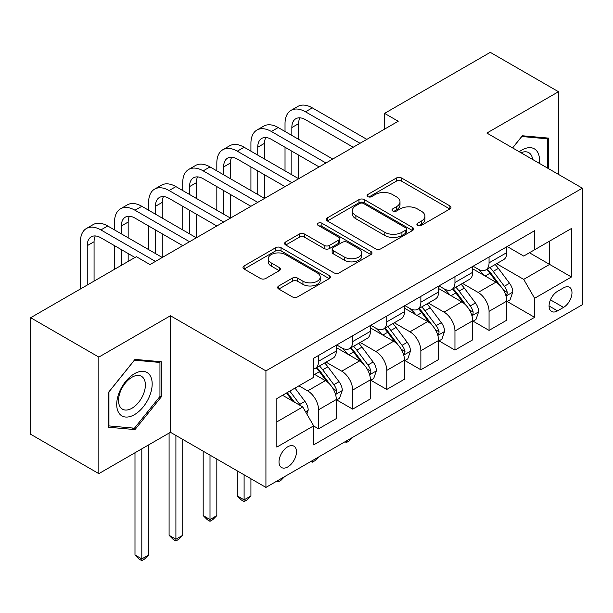 <?xml version="1.0" encoding="UTF-8"?>
<svg xmlns="http://www.w3.org/2000/svg" width="613" height="613" viewBox="0 0 613 613"><rect width="100%" height="100%" fill="white"/><g stroke="black" fill="none" stroke-linecap="round" stroke-linejoin="round"><path stroke-width="0.92" d="M417.668 225.4A2.651 1.532 0 0 0 421.415 225.4L449.865 208.972A3.785 2.184 0 0 0 450.976 207.424A3.785 2.184 0 0 0 449.865 205.884L401.668 178.054A3.785 2.184 0 0 0 396.312 178.054L367.861 194.482A2.651 1.532 0 0 0 367.087 195.562A2.651 1.532 0 0 0 367.861 196.643A2.651 1.532 0 0 0 371.616 196.643L375.294 194.52A12.114 6.996 0 0 1 392.435 194.52L396.45 196.834A12.114 6.996 0 0 1 399.998 201.784A12.114 6.996 0 0 1 396.45 206.734L392.764 208.857A2.651 1.532 0 0 0 391.991 209.937A2.651 1.532 0 0 0 392.764 211.018A2.651 1.532 0 0 0 396.511 211.018L400.197 208.895A12.114 6.996 0 0 1 417.33 208.895L421.346 211.217A12.114 6.996 0 0 1 424.901 216.159A12.114 6.996 0 0 1 421.346 221.109L417.668 223.232A2.651 1.532 0 0 0 416.894 224.312A2.651 1.532 0 0 0 417.668 225.4L417.668 223.232M287.75 466.937A12.344 7.126 120 0 0 295.811 456.064A12.344 7.126 120 0 0 293.918 446.172A12.344 7.126 120 0 0 287.75 446.785A12.344 7.126 120 0 0 279.681 457.658A12.344 7.126 120 0 0 281.574 467.55A12.344 7.126 120 0 0 287.75 466.937M278.769 285.957A3.785 2.184 0 0 0 277.658 287.505A3.785 2.184 0 0 0 278.769 289.045L292.294 296.853A3.785 2.184 0 0 0 297.65 296.853L329.242 278.616A3.785 2.184 0 0 0 330.353 277.068A3.785 2.184 0 0 0 329.242 275.521L281.045 247.698A3.785 2.184 0 0 0 275.689 247.698L244.097 265.935A3.785 2.184 0 0 0 242.986 267.483A3.785 2.184 0 0 0 244.097 269.03L260.425 278.455A3.785 2.184 0 0 0 265.781 278.455L279.306 270.655A3.785 2.184 0 0 0 280.417 269.107A3.785 2.184 0 0 0 279.306 267.559L271.207 262.885A10.13 5.846 0 0 1 268.241 258.747A10.13 5.846 0 0 1 274.494 253.345A10.13 5.846 0 0 1 285.528 254.617L317.258 272.931A10.13 5.846 0 0 1 320.224 277.068A10.13 5.846 0 0 1 313.971 282.47A10.13 5.846 0 0 1 302.937 281.206L297.65 278.149A3.785 2.184 0 0 0 292.294 278.149L278.769 285.957L278.769 289.045M170.452 315.749L98.846 357.088L30.65 317.718L30.65 434.265L98.846 473.634L170.452 432.295L265.927 487.412L265.927 370.873L170.452 315.749L170.452 432.295M558.481 174.406L558.481 91.72L486.875 133.059L582.35 188.183L265.927 370.873M558.481 91.72L490.285 52.35L384.581 113.374L384.581 129.128M30.65 317.718L136.354 256.694L149.993 264.563L398.22 121.251L384.581 113.374M375.562 248.778A3.785 2.184 0 0 0 380.918 248.778L412.511 230.534A3.785 2.184 0 0 0 413.622 228.994A3.785 2.184 0 0 0 412.511 227.446L364.314 199.623A3.785 2.184 0 0 0 358.965 199.623L327.365 217.86A3.785 2.184 0 0 0 326.262 219.408A3.785 2.184 0 0 0 327.365 220.956L375.562 248.778M319.189 225.967A2.651 1.532 0 0 1 321.879 226.343L321.879 223.193L370.88 251.483A3.785 2.184 0 0 1 371.984 253.031A3.785 2.184 0 0 1 370.88 254.579L339.28 272.816A3.785 2.184 0 0 1 333.924 272.816L285.735 244.993L285.735 241.897A3.785 2.184 0 0 0 284.624 243.445A3.785 2.184 0 0 0 285.735 244.993M285.735 241.897L299.251 234.089A3.785 2.184 0 0 1 304.607 234.089L324.154 245.376A3.785 2.184 0 0 0 329.51 245.376L338.476 240.196A3.785 2.184 0 0 0 339.587 238.656A3.785 2.184 0 0 0 338.476 237.108L318.132 225.362A2.651 1.532 0 0 1 317.35 224.274A2.651 1.532 0 0 1 318.99 222.864A2.651 1.532 0 0 1 321.879 223.193M563.531 287.872L557.524 291.344A11.961 6.904 120 0 0 549.715 301.88A11.961 6.904 120 0 0 551.547 311.465A11.961 6.904 120 0 0 557.524 310.868L563.531 307.404A11.961 6.904 120 0 0 571.339 296.868A11.961 6.904 120 0 0 569.508 287.282A11.961 6.904 120 0 0 563.531 287.872M265.927 487.412L582.35 304.73L582.35 188.183M507.196 246.533L523.701 256.065L534.613 249.759L534.613 230.71L313.657 358.276L313.657 377.332L276.838 398.588L276.838 447.099L313.657 425.836L313.657 444.892L534.613 317.327L534.613 298.27L523.701 279.375L496.576 263.713M534.613 249.759L571.439 228.503L571.439 277.007L534.613 298.27M98.846 357.088L98.846 473.634M529.433 252.755L549.616 264.41L549.616 241.101L571.439 228.503M523.701 279.375L549.616 264.41L571.439 277.007M276.838 421.897L302.753 406.94L282.562 395.285M313.657 425.997L318.568 428.832L318.568 409.775A15.432 8.911 -120 0 0 307.657 390.872L298.929 385.83M318.568 428.832L336.299 418.595L336.299 399.538A15.432 8.911 -120 0 0 325.388 380.635L313.657 373.861M336.713 399.929L352.667 409.139L352.667 390.083A15.432 8.911 -120 0 0 341.755 371.187L326.093 362.145M352.667 409.139L370.398 398.902L370.398 379.845A15.432 8.911 -120 0 0 359.486 360.95L336.299 347.563M370.811 380.244L386.765 389.454L386.765 370.398A15.432 8.911 -120 0 0 375.853 351.502L360.191 342.452M386.765 389.454L404.496 379.217L404.496 360.16A15.432 8.911 -120 0 0 393.584 341.265L370.398 327.878M404.909 360.559L420.863 369.769L420.863 350.713A15.432 8.911 -120 0 0 409.951 331.817L394.289 322.767M420.863 369.769L438.594 359.532L438.594 340.476A15.432 8.911 -120 0 0 427.682 321.58L404.496 308.193M439 340.874L454.961 350.084L454.961 331.028A15.432 8.911 -120 0 0 444.05 312.132L428.38 303.083M454.961 350.084L472.692 339.847L472.692 320.791A15.432 8.911 -120 0 0 461.781 301.895L438.594 288.508M473.098 321.181L489.059 330.399L489.059 311.343A15.432 8.911 -120 0 0 478.148 292.439L462.478 283.398M489.059 330.399L506.79 320.162L506.79 301.106A15.432 8.911 -120 0 0 495.879 282.202L472.692 268.816M473.098 266.218L478.148 269.138A15.432 8.911 -120 0 0 485.864 269.896A15.432 8.911 -120 0 0 489.059 262.831L489.059 257.008M439 285.903L444.05 288.823A15.432 8.911 -120 0 0 451.766 289.581A15.432 8.911 -120 0 0 454.961 282.524L454.961 276.693M404.902 305.596L409.951 308.508A15.432 8.911 -120 0 0 417.668 309.274A15.432 8.911 -120 0 0 420.863 302.209L420.863 296.378M370.811 325.281L375.853 328.193A15.432 8.911 -120 0 0 383.569 328.959A15.432 8.911 -120 0 0 386.765 321.894L386.765 316.063M336.713 344.966L341.755 347.877A15.432 8.911 -120 0 0 349.471 348.644A15.432 8.911 -120 0 0 352.667 341.579L352.667 335.748M507.196 301.496L534.613 317.327M485.864 269.896L503.595 259.659A15.432 8.911 -120 0 0 506.79 252.594L506.79 246.771M451.766 289.581L469.497 279.344A15.432 8.911 -120 0 0 472.692 272.287L472.692 266.456M417.668 309.274L435.399 299.037A15.432 8.911 -120 0 0 438.594 291.972L438.594 286.141M383.569 328.959L401.3 318.722A15.432 8.911 -120 0 0 404.496 311.657L404.496 305.826M349.471 348.644L367.202 338.407A15.432 8.911 -120 0 0 370.398 331.342L370.398 325.518M313.657 368.949A15.432 8.911 -120 0 0 315.373 368.329L333.104 358.092A15.432 8.911 -120 0 0 336.299 351.027L336.299 345.203M315.373 368.329A15.432 8.911 -120 0 0 318.568 361.264L318.568 355.44M302.753 406.94L313.657 425.836M548.658 168.736L548.658 138.117L522.337 135.764L512.583 147.902M108.662 427.246L134.99 429.59L161.311 396.849L161.311 361.747L134.99 359.394L108.662 392.144L108.662 427.246M159.947 396.059L161.311 396.849M132.209 427.989L134.99 429.59M418.725 225.768L421.346 224.258A12.114 6.996 0 0 0 424.901 219.308L424.901 216.159M399.998 201.784L399.998 204.934A12.114 6.996 0 0 1 396.45 209.884L393.822 211.393M449.812 209.002L401.668 181.203A3.785 2.184 0 0 0 396.312 181.203L368.926 197.018M412.465 230.565L364.314 202.773A3.785 2.184 0 0 0 358.965 202.773L327.419 220.979M405.821 230.074A2.651 1.532 0 0 0 406.595 228.994A2.651 1.532 0 0 0 405.821 227.906L363.517 203.485A2.651 1.532 0 0 0 359.762 203.485L355.885 205.723A12.114 6.996 0 0 0 352.337 210.673A12.114 6.996 0 0 0 355.885 215.623L384.803 232.312A12.114 6.996 0 0 0 401.936 232.312L405.821 230.074L405.821 233.224A2.651 1.532 0 0 0 406.595 232.143L406.595 228.994M352.337 210.673L352.337 213.822A12.114 6.996 0 0 0 355.885 218.772L355.885 215.623M405.821 233.224L401.936 235.469A12.114 6.996 0 0 1 384.803 235.469L355.885 218.772M285.781 245.024L299.251 237.246L299.251 234.089M339.587 238.656L339.587 241.806A3.785 2.184 0 0 1 338.476 243.346L329.51 248.526A3.785 2.184 0 0 1 324.154 248.526L304.607 237.246A3.785 2.184 0 0 0 299.251 237.246M321.879 226.343L370.827 254.602M344.437 257.085A10.13 5.846 0 0 0 355.479 258.357A10.13 5.846 0 0 0 361.731 252.954A10.13 5.846 0 0 0 358.758 248.817L347.579 242.365A3.785 2.184 0 0 0 342.23 242.365L333.257 247.545A3.785 2.184 0 0 0 332.146 249.085A3.785 2.184 0 0 0 333.257 250.633L344.437 257.085L344.437 260.234A10.13 5.846 0 0 0 355.479 261.506A10.13 5.846 0 0 0 361.731 256.104L361.731 252.954M332.146 249.085L332.146 252.234A3.785 2.184 0 0 0 333.257 253.782L333.257 250.633M344.437 260.234L333.257 253.782M320.224 277.068L320.224 280.218A10.13 5.846 0 0 1 313.971 285.62A10.13 5.846 0 0 1 302.937 284.355L297.65 281.298A3.785 2.184 0 0 0 292.294 281.298L278.823 289.075M268.241 258.747L268.241 261.897A10.13 5.846 0 0 0 271.207 266.034L271.207 262.885M279.252 270.678L271.207 266.034M329.189 278.639L281.045 250.847A3.785 2.184 0 0 0 275.689 250.847L244.143 269.061M506.79 301.734L510.062 299.841L512.79 291.972A10.222 5.9 -120 0 0 509.526 283.267L498.384 268.387A29.508 17.041 -120 0 0 495.158 264.532M484.078 275.39A29.508 17.041 -120 0 0 478.033 269.069M505.855 295.474L507.051 294.186L507.273 292.409A10.222 5.9 -120 0 0 504.346 286.256L493.197 271.375A29.508 17.041 -120 0 0 489.979 267.521M487.235 269.107A24.497 14.145 60 0 1 491.251 273.682L500.683 286.271M486.707 269.413A29.508 17.041 60 0 1 489.925 273.268L497.335 283.16M352.85 437.23L349.119 440.962L346.391 442.532L345.027 441.743M346.391 440.954L346.391 442.532M285.022 131.488L285.022 123.611A28.934 16.704 60 0 1 291.014 110.371L297.834 106.432A28.934 16.704 60 0 1 312.293 107.865L366.85 139.366M291.014 110.371A28.934 16.704 60 0 1 305.481 111.804L360.03 143.296M353.211 147.235L305.481 119.681A19.287 11.134 -120 0 0 295.834 118.723A19.287 11.134 -120 0 0 291.842 127.55L291.842 135.427M299.864 117.834A19.287 11.134 -120 0 0 298.661 123.611L298.661 139.366M291.842 151.173L291.842 174.797M298.661 155.112L298.661 178.735L244.104 147.235L237.285 151.173L291.842 182.674M285.022 170.858L285.022 147.235M472.692 321.419L475.964 319.534L478.692 311.657A10.222 5.9 -120 0 0 475.427 302.952L464.286 288.072A29.508 17.041 -120 0 0 461.06 284.217M449.98 295.075A29.508 17.041 -120 0 0 443.935 288.754M471.757 315.159L472.952 313.879L473.175 312.094A10.222 5.9 -120 0 0 470.248 305.941L459.099 291.068A29.508 17.041 -120 0 0 455.88 287.206M453.137 288.792A24.497 14.145 60 0 1 457.152 293.366L466.585 305.956M452.609 289.098A29.508 17.041 60 0 1 455.827 292.953L463.236 302.845M318.752 456.915L315.021 460.647L312.293 462.217L310.929 461.428M312.293 460.639L312.293 462.217M438.594 341.104L441.866 339.219L444.594 331.342A10.222 5.9 -120 0 0 441.329 322.637L430.188 307.757A29.508 17.041 -120 0 0 426.97 303.902M415.882 314.768A29.508 17.041 -120 0 0 409.836 308.439M437.667 334.844L438.854 333.564L439.077 331.779A10.222 5.9 -120 0 0 436.15 325.626L425.001 310.753A29.508 17.041 -120 0 0 421.782 306.891M419.039 308.477A24.497 14.145 60 0 1 423.062 313.051L432.487 325.641M418.51 308.783A29.508 17.041 60 0 1 421.729 312.638L429.138 322.53M284.654 476.6L280.93 480.331L278.202 481.902L276.831 481.113M278.202 480.324L278.202 481.902M404.496 360.796L407.768 358.904L410.495 351.027A10.222 5.9 -120 0 0 407.231 342.322L396.09 327.442A29.508 17.041 -120 0 0 392.872 323.587M381.784 334.453A29.508 17.041 -120 0 0 375.738 328.124M403.569 354.529L404.756 353.249L404.978 351.464A10.222 5.9 -120 0 0 402.051 345.318L390.902 330.438A29.508 17.041 -120 0 0 387.684 326.583M384.941 328.17A24.497 14.145 60 0 1 388.964 332.736L398.396 345.326M384.412 328.468A29.508 17.041 60 0 1 387.631 332.33L395.04 342.215M244.104 474.814L244.104 499.856L250.924 495.925L250.924 478.753M250.924 495.925L246.832 500.016L244.104 501.595L241.376 500.016L237.285 495.925L237.285 470.876M237.285 495.925L244.104 499.856L244.104 501.595M250.924 151.173L250.924 143.304A28.934 16.704 60 0 1 256.916 130.056L263.736 126.117A28.934 16.704 60 0 1 278.202 127.55L332.752 159.051M256.916 130.056A28.934 16.704 60 0 1 271.383 131.488L325.932 162.989M319.112 166.92L271.383 139.366A19.287 11.134 -120 0 0 261.736 138.408A19.287 11.134 -120 0 0 257.744 147.235L257.744 155.112M265.766 137.519A19.287 11.134 -120 0 0 264.563 143.304L264.563 159.051M257.744 170.858L257.744 194.482M264.563 174.797L264.563 198.42L210.006 166.92L203.187 170.858L257.744 202.359M250.924 190.543L250.924 166.92M285.022 186.613L237.285 159.051A19.287 11.134 -120 0 0 227.638 158.093A19.287 11.134 -120 0 0 223.645 166.928L223.645 174.797M231.668 157.204A19.287 11.134 -120 0 0 230.465 162.989L230.465 178.735M223.645 190.543L223.645 214.167M230.465 194.482L230.465 218.105L175.908 186.613L169.088 190.543L223.645 222.044M216.826 210.236L216.826 186.613M216.826 170.858L216.826 162.989A28.934 16.704 60 0 1 222.818 149.741A28.934 16.704 60 0 1 237.285 151.173M222.818 149.741L229.637 145.802A28.934 16.704 60 0 1 244.104 147.235M250.924 206.297L203.187 178.735A19.287 11.134 -120 0 0 193.539 177.778A19.287 11.134 -120 0 0 189.547 186.613L189.547 194.482M197.57 176.889A19.287 11.134 -120 0 0 196.367 182.674L196.367 198.42M189.547 210.236L189.547 233.859M196.367 214.167L196.367 237.79L141.81 206.297L134.99 210.236L189.547 241.729M182.728 229.921L182.728 206.297M182.728 190.543L182.728 182.674A28.934 16.704 60 0 1 188.72 169.426A28.934 16.704 60 0 1 203.187 170.858M188.72 169.426L195.539 165.487A28.934 16.704 60 0 1 210.006 166.92M370.398 380.481L373.669 378.589L376.397 370.712A10.222 5.9 -120 0 0 373.133 362.007L361.992 347.134A29.508 17.041 -120 0 0 358.774 343.272M347.686 354.138A29.508 17.041 -120 0 0 341.648 347.816M369.47 374.221L370.658 372.934L370.88 371.149A10.222 5.9 -120 0 0 367.953 365.003L356.804 350.123A29.508 17.041 -120 0 0 353.586 346.268M350.843 347.855A24.497 14.145 60 0 1 354.866 352.421L364.298 365.011M350.314 348.153A29.508 17.041 60 0 1 353.532 352.015L360.942 361.908M210.006 455.13L210.006 519.548L216.826 515.61L216.826 459.068M216.826 515.61L212.734 519.701L210.006 521.28L207.278 519.701L203.187 515.61L203.187 451.191M203.187 515.61L210.006 519.548L210.006 521.28M216.826 225.982L169.088 198.42A19.287 11.134 -120 0 0 159.441 197.463A19.287 11.134 -120 0 0 155.449 206.297L155.449 214.167M163.472 196.574A19.287 11.134 -120 0 0 162.269 202.359L162.269 218.105M155.449 229.921L155.449 253.544M162.269 233.859L162.269 257.483L107.712 225.982L100.892 229.921L155.449 261.414M148.63 249.606L148.63 225.982M148.63 210.236L148.63 202.359A28.934 16.704 60 0 1 154.622 189.111A28.934 16.704 60 0 1 169.088 190.543M154.622 189.111L161.441 185.18A28.934 16.704 60 0 1 175.908 186.613M539.34 163.349A25.072 14.474 120 0 0 537.149 151.442A25.072 14.474 120 0 0 519.249 151.756M532.628 159.472A18.988 10.957 120 0 0 530.935 154.645A18.988 10.957 120 0 0 528.797 152.668A18.988 10.957 120 0 0 520.989 152.76M521.74 136.507L547.294 138.814L547.294 167.947M545.608 137.841L547.294 138.814M512.637 147.932L521.793 136.538M134.446 373.708A25.072 14.474 120 0 0 116.715 404.419A25.072 14.474 120 0 0 134.446 414.656A25.072 14.474 120 0 0 152.177 383.945A25.072 14.474 120 0 0 134.446 373.708M131.956 377.24A18.988 10.957 120 0 0 119.558 393.975A18.988 10.957 120 0 0 122.462 409.185A18.988 10.957 120 0 0 131.956 408.243A18.988 10.957 120 0 0 144.362 391.515A18.988 10.957 120 0 0 141.45 376.305A18.988 10.957 120 0 0 131.956 377.24M159.947 396.458L134.446 428.188L108.938 425.912L108.938 391.899L134.446 360.176L159.947 362.452L159.947 396.458M158.261 361.478L159.947 362.452M336.299 400.166L339.571 398.274L342.299 390.397A10.222 5.9 -120 0 0 339.043 381.692L327.894 366.819A29.508 17.041 -120 0 0 324.675 362.957M335.372 393.906L336.56 392.619L336.782 390.833A10.222 5.9 -120 0 0 333.855 384.688L322.714 369.808A29.508 17.041 -120 0 0 319.488 365.953M316.745 367.539A24.497 14.145 60 0 1 320.768 372.106L330.2 384.703M316.216 367.846A29.508 17.041 60 0 1 319.434 371.7L326.844 381.592M175.908 435.445L175.908 539.233L182.728 535.295L182.728 439.383M182.728 535.295L178.636 539.386L175.908 540.965L173.18 539.386L169.088 535.295L169.088 433.085M169.088 535.295L175.908 539.233L175.908 540.965M306.845 414.028L308.201 410.089A10.222 5.9 -120 0 0 304.945 401.385L294.999 388.106M300.692 405.745A10.222 5.9 -120 0 0 299.757 404.373L289.811 391.094M287.252 392.573L294.401 402.113M286.539 392.987L292.6 401.078M141.81 448.831L141.81 558.918L148.63 554.98L148.63 444.892M148.63 554.98L144.538 559.071L141.81 560.65L139.082 559.071L134.99 554.98L134.99 452.769M134.99 554.98L141.81 558.918L141.81 560.65M182.728 245.667L134.99 218.105A19.287 11.134 -120 0 0 125.343 217.155A19.287 11.134 -120 0 0 121.351 225.982L121.351 233.859M129.374 216.259A19.287 11.134 -120 0 0 128.171 222.044L128.171 237.79M121.351 249.606L121.351 265.352M128.171 253.544L128.171 261.414M114.531 269.291L114.531 245.667M114.531 229.921L114.531 222.044A28.934 16.704 60 0 1 120.523 208.803A28.934 16.704 60 0 1 134.99 210.236M120.523 208.803L127.343 204.865A28.934 16.704 60 0 1 141.81 206.297M134.99 257.483L100.892 237.79A19.287 11.134 -120 0 0 91.245 236.84A19.287 11.134 -120 0 0 87.253 245.667L87.253 285.037M95.283 235.951A19.287 11.134 -120 0 0 94.073 241.729L94.073 281.099M80.433 288.976L80.433 241.729A28.934 16.704 60 0 1 86.425 228.488A28.934 16.704 60 0 1 100.892 229.921M86.425 228.488L93.245 224.55A28.934 16.704 60 0 1 107.712 225.982M307.657 390.872L325.388 380.635M341.755 371.187L359.486 360.95M375.853 351.502L393.584 341.265M409.951 331.817L427.682 321.58M444.05 312.132L461.781 301.895M478.148 292.439L495.879 282.202M489.059 262.831L506.79 252.594M489.059 311.343L506.79 301.106M454.961 331.028L472.692 320.791M454.961 282.524L472.692 272.287M420.863 350.713L438.594 340.476M420.863 302.209L438.594 291.972M386.765 370.398L404.496 360.16M386.765 321.894L404.496 311.657M352.667 390.083L370.398 379.845M352.667 341.579L370.398 331.342M318.568 409.775L336.299 399.538M318.568 361.264L336.299 351.027M550.451 299.849L563.531 307.404M549.072 305.987L557.524 310.868M421.346 224.258L421.346 221.109M392.764 211.018L392.764 208.857M396.45 209.884L396.45 206.734M367.861 196.643L367.861 194.482M396.312 181.203L396.312 178.054M401.668 181.203L401.668 178.054M449.865 208.972L449.865 205.884M327.365 220.956L327.365 217.86M358.965 202.773L358.965 199.623M364.314 202.773L364.314 199.623M412.511 230.534L412.511 227.446M384.803 235.469L384.803 232.312M401.936 235.469L401.936 232.312M304.607 237.246L304.607 234.089M324.154 248.526L324.154 245.376M329.51 248.526L329.51 245.376M338.476 243.346L338.476 240.196M370.88 254.579L370.88 251.483M292.294 281.298L292.294 278.149M297.65 281.298L297.65 278.149M302.937 284.355L302.937 281.206M279.306 270.655L279.306 267.559M244.097 269.03L244.097 265.935M275.689 250.847L275.689 247.698M281.045 250.847L281.045 247.698M329.242 278.616L329.242 275.521M506.024 296.033L512.721 292.171M493.197 271.375L498.384 268.387M485.159 276.019L489.925 273.268M504.346 286.256L509.526 283.267M503.534 290.248L507.273 292.409M312.293 107.865L305.481 111.804M298.661 123.611L291.842 127.55M471.926 315.718L478.623 311.856M459.099 291.068L464.286 288.072M451.061 295.704L455.827 292.953M470.248 305.941L475.427 302.952M469.435 309.933L473.175 312.094M437.828 335.403L444.525 331.541M425.001 310.753L430.188 307.757M416.963 315.389L421.729 312.638M436.15 325.626L441.329 322.637M435.337 329.618L439.077 331.779M403.729 355.096L410.426 351.226M390.902 330.438L396.09 327.442M382.872 335.073L387.631 332.33M402.051 345.318L407.231 342.322M401.239 349.31L404.978 351.464M278.202 127.55L271.383 131.488M264.563 143.304L257.744 147.235M230.465 162.989L223.645 166.928M196.367 182.674L189.547 186.613M369.639 374.781L376.328 370.911M356.804 350.123L361.992 347.134M348.774 354.766L353.532 352.015M367.953 365.003L373.133 362.007M367.141 368.995L370.88 371.149M162.269 202.359L155.449 206.297M335.541 394.465L342.238 390.596M322.714 369.808L327.894 366.819M314.676 374.451L319.434 371.7M333.855 384.688L339.043 381.692M333.043 388.68L336.782 390.833M305.542 411.783L308.14 410.281M299.757 404.373L304.945 401.385M128.171 222.044L121.351 225.982M94.073 241.729L87.253 245.667"/></g></svg>
